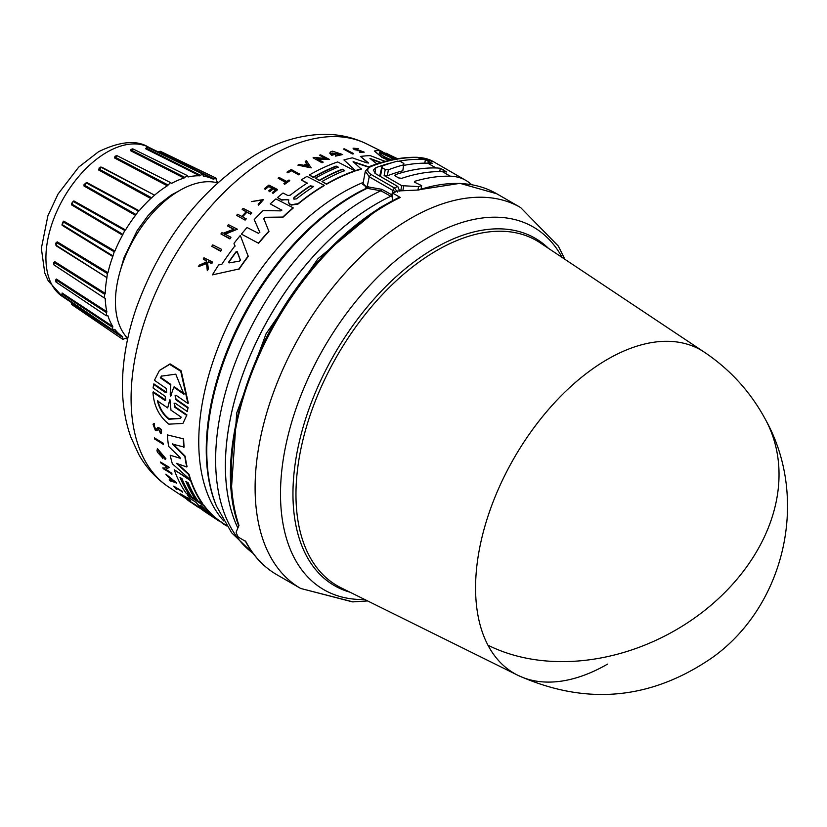 <?xml version="1.0" encoding="UTF-8"?>
<svg xmlns="http://www.w3.org/2000/svg" width="827" height="827" viewBox="0 0 827 827"><rect width="100%" height="100%" fill="white"/><g stroke="black" fill="none" stroke-linecap="round" stroke-linejoin="round"><path stroke-width="1.24" d="M487.94 645.174A186.664 107.768 -60 0 1 607.566 359.28A186.664 107.768 -60 0 1 704.284 352.147L540.134 242.807A199.286 115.056 120 0 0 436.883 250.436A199.286 115.056 120 0 0 295.963 494.515A199.286 115.056 120 0 0 340.993 587.749L517.743 675.235A186.664 107.768 -60 0 1 487.94 645.174A186.923 143.412 -27.8 0 0 706.527 608.951A186.923 143.412 -27.8 0 0 766.05 420.612C751.164 392.618 730.582 369.793 704.284 352.147M384.607 205.106L379.283 208.073L318.002 258.696L266.077 333.746L236.698 413.066L231.601 486.255M607.566 664.112A186.664 107.768 -60 0 1 517.743 675.235C586.147 705.907 651.18 699.911 712.833 657.238C785.236 605.157 809.178 498.681 766.05 420.612M417.263 190.003L459.977 183.346L496.707 193.745A219.93 126.976 120 0 0 418.731 190.003L397.673 190.965A219.93 126.976 120 0 0 392.835 193.187L400.299 197.488A219.93 126.976 120 0 0 386.736 204.631A219.93 126.976 120 0 0 321.021 259.399A219.93 126.976 120 0 0 238.951 525.414L236.16 532.092L236.357 533.177A219.93 126.976 120 0 0 238.341 537.168L245.795 541.468A219.93 126.976 120 0 0 276.776 574.672L300.656 588.452A219.93 126.976 120 0 1 344.89 273.189A219.93 126.976 120 0 1 410.616 218.421A219.93 126.976 120 0 1 520.576 207.525L558.39 246.146L564.851 259.264M299.095 284.901A206.895 119.45 120 0 0 256.918 357.946M390.861 196.288L391.822 194.831L390.861 196.288L392.546 197.26M376.74 203.68A214.028 123.574 120 0 0 237.825 527.967A214.028 123.574 120 0 1 376.698 203.649A214.028 123.574 120 0 1 390.82 196.257L380.885 190.768L366.402 188.215L363.115 183.067M174.321 403.194L175.159 406.832L186.912 414.896L182.943 423.434L168.842 424.158C159.094 416.332 153.801 405.706 152.954 392.256L164.697 400.309L165.782 400.185L165.121 396.278L153.047 387.956L153.853 383.862L166.568 392.339M153.502 384.307L165.565 392.639L166.672 392.474L166.144 388.411L154.442 380.296L159.435 370.465L170.083 363.87L181.154 370.796L188.298 403.059L187.946 403.504L176.223 395.399L175.107 395.575L175.655 399.606L187.729 407.928L187.305 411.546L175.231 403.235L174.135 403.38L174.817 407.266L186.571 415.319M175.303 395.389L176.006 399.162L188.08 407.494L187.305 411.546M186.912 414.896L182.943 423.434M152.954 392.256L153.305 391.822L165.772 400.02M180.41 458.665L179.914 457.393L168.605 446.394A201.478 116.328 -60 0 1 167.333 434.909L183.615 438.868A202.305 116.803 120 0 0 184.111 447.066L172.481 444.099L184.855 456.535A202.749 117.062 120 0 0 186.768 466.997L176.368 463.306L188.701 474.553A202.749 117.062 120 0 0 190.355 479.836L172.336 463.771A201.478 116.328 -60 0 1 170.207 455.253L180.441 458.344L170.207 455.253M172.771 443.727L185.145 456.163A202.305 116.803 120 0 0 187.057 466.635L186.768 466.997M177.474 463.709L188.98 474.202A202.305 116.803 120 0 0 190.644 479.484L190.355 479.836M212.921 517.03L205.013 511.779A201.478 116.328 -60 0 1 204.92 511.717A201.478 116.328 -60 0 1 201.219 509.07L203.556 510.083M206.181 512.275L206.181 512.275A201.922 116.586 -60 0 1 195.947 502.32L190.189 498.495A201.478 116.328 -60 0 1 187.15 494.66L203.855 505.225A202.305 116.803 120 0 0 219.403 520.762L226.577 525.61M180.606 477.799A201.333 116.235 120 0 0 190.107 495.228L185.951 492.995A201.478 116.328 -60 0 1 174.249 469.777L190.665 480.704A202.749 117.062 120 0 0 202.377 503.901L198.035 501.017A202.419 116.865 -60 0 1 188.236 482.865L185.817 481.262A202.233 116.752 120 0 0 195.627 499.415L191.761 496.851A201.933 116.586 -60 0 1 181.961 478.688L180.028 477.406A201.778 116.493 120 0 0 189.828 495.569M174.249 469.777L190.944 480.363A202.305 116.803 120 0 0 202.656 503.56L202.377 503.901M186.395 481.645A201.778 116.493 120 0 0 195.896 499.074L195.627 499.415M163.963 457.838L158.526 450.632L161.389 456.566A200.62 115.832 -60 0 1 160.831 454.55L161.968 454.767A200.237 115.604 120 0 0 162.971 458.261L157.399 452.162A200.361 115.677 120 0 1 156.954 450.446L157.543 448.73L165.927 458.778L165.1 459.45L164.242 457.486M158.691 450.488L160.531 455.026M165.658 469.167L171.675 473.168A200.579 115.801 120 0 0 172.057 474.026L163.229 468.692A200.361 115.677 -60 0 1 162.847 467.834L164.242 468.227L167.333 466.728M164.242 468.227L167.054 467.069L160.862 462.955A200.361 115.677 -60 0 1 160.521 462.035L169.339 467.369L165.379 469.519L171.396 473.509A201.023 116.059 120 0 0 171.778 474.378M165.896 474.171L176.585 482.875L169.762 480.776A200.361 115.677 -60 0 1 169.163 479.846L171.406 480.683A200.589 115.811 -60 0 1 169.99 478.264L166.434 475.174A200.361 115.677 -60 0 1 165.896 474.171L176.316 483.216M169.163 479.846L171.675 480.332M190.686 502.082L189.9 501.7A200.392 115.697 -60 0 1 186.923 499.518L195.327 504.573A200.579 115.801 120 0 0 198.304 506.755L198.025 507.106A201.023 116.059 -60 0 1 195.048 504.925L195.327 504.573M158.65 428.634L157.254 430.598L155.393 430.526L153.026 424.241L154.453 423.527L154.515 425.243L154.142 423.91M153.336 423.858L154.453 423.527M153.987 425.295L155.59 428.996L156.768 429.006M160.727 433.234C162.412 430.526 161.482 428.603 157.916 427.456L157.606 427.838C161.172 428.986 162.113 430.908 160.417 433.606L160.262 431.859M180.524 493.895L187.967 498.836A200.971 116.028 -60 0 1 186.737 497.585L187.698 497.689A200.579 115.801 120 0 0 190.727 500.666L189.765 500.562A200.971 116.028 -60 0 1 188.577 499.436L181.134 494.484A200.392 115.697 -60 0 1 180.524 493.895L186.788 497.523M176.244 488.137A200.01 115.47 120 0 0 177.03 489.088L176.751 489.429A200.454 115.728 -60 0 1 175.086 487.372L182.684 491.889A200.579 115.801 120 0 1 182.147 491.197L181.878 491.538A201.023 116.059 120 0 0 182.416 492.23M176.751 489.429L175.944 488.902A200.392 115.697 -60 0 1 173.742 486.131L182.147 491.197M154.422 437.876L163.239 443.22A200.579 115.801 120 0 0 163.415 444.337L154.597 438.992A200.361 115.677 -60 0 1 154.422 437.876L162.94 443.582A201.023 116.059 120 0 0 163.126 444.699M221.688 249.403L221.688 249.857A200.61 115.821 120 0 0 220.685 251.263L211.733 246.301A200.392 115.697 -60 0 1 212.735 244.895L221.688 249.403A201.054 116.08 -60 0 0 220.685 250.808L220.685 251.263M270.253 203.866L281.676 210.12L270.253 203.866A201.478 116.328 -60 0 1 275.898 198.904L293.109 207.763A202.749 117.062 120 0 0 282.782 217.067L265.136 217.294L263.772 219.083M293.109 207.763L293.109 208.146A202.305 116.803 120 0 0 282.782 217.449L265.136 217.687M263.72 218.462L268.951 231.498A202.305 116.803 120 0 0 258.624 243.283L241.412 234.113A201.478 116.328 -60 0 1 247.046 227.508L258.469 233.338L259.812 232.253L254.209 219.631A201.478 116.328 -60 0 1 263.089 210.596L280.86 210.864L281.914 210.099M259.854 232.439L254.209 219.631M287.445 199.503L281.656 200.124L277.458 197.57A201.478 116.328 -60 0 1 283.02 193.022L287.848 195.513L290.267 195.182A201.922 116.586 -60 0 1 307.282 183.056L301.245 179.935A201.478 116.328 -60 0 1 306.951 176.399L324.163 185.289A202.749 117.062 120 0 0 298.009 203.68L291.3 204.724L289.347 203.711L288.416 201.685L288.83 199.865L281.656 199.752L277.458 197.57M307.282 183.418L301.245 179.935M324.163 185.289L324.163 185.661A202.305 116.803 120 0 0 298.009 204.052L291.3 205.096L289.347 204.093L288.416 202.067M234.992 246.229L234.031 243.758L234.992 245.795A201.633 116.411 -60 0 0 221.843 264.278L218.69 264.909A201.478 116.328 -60 0 0 212.425 274.864L238.91 269.002L212.425 274.864M234.031 243.324A201.478 116.328 -60 0 1 240.306 235.457L248.234 256.422A202.305 116.803 120 0 0 238.91 269.468M233.927 229.575L227.446 225.864A200.392 115.697 -60 0 1 228.448 224.655L237.411 229.213L224.593 234.01L230.888 237.204A201.054 116.08 120 0 0 229.885 238.476L220.923 233.938A200.392 115.697 -60 0 1 221.925 232.666L223.094 233.255L233.927 229.162L227.446 225.864M237.411 229.213L224.593 234.434M230.888 237.204L230.888 237.628A200.61 115.821 120 0 0 229.885 238.91L220.923 233.938M246.88 212.239L250.674 213.79A201.023 116.059 -60 0 1 251.687 212.746L251.687 213.139A200.579 115.801 120 0 0 250.674 214.183L246.88 212.239A200.289 115.635 120 0 0 242.58 216.808M246.88 211.846A200.744 115.904 120 0 0 242.321 216.674L246.115 219.021A200.579 115.801 120 0 0 245.102 220.127L236.594 215.371A200.392 115.697 -60 0 1 237.597 214.265L241.815 216.416A200.703 115.873 -60 0 1 246.374 211.588L242.156 209.427A200.392 115.697 -60 0 1 243.169 208.383L251.687 212.746M246.374 211.981L242.156 209.427M272.186 188.349L268.723 186.561A200 115.47 120 0 0 265.229 189.404L264.475 188.639A200.392 115.697 -60 0 1 268.889 185.072L277.407 189.466A201.023 116.059 -60 0 0 272.993 193.032L272.279 192.66A200.971 116.028 120 0 1 275.763 189.828L273.23 188.515A200.785 115.925 -60 0 0 269.736 191.347L268.692 190.81A200.703 115.873 120 0 1 272.186 187.977L268.723 186.561M277.407 189.466L277.407 189.838A200.579 115.801 120 0 0 272.993 193.404L272.279 192.66M275.763 190.2L273.23 188.887A200.33 115.666 120 0 0 269.736 191.73L268.692 190.81M206.388 262.541L206.202 260.929L203.194 258.954A200.392 115.697 -60 0 1 203.949 257.776L212.467 262.025A201.023 116.059 120 0 0 211.712 263.193L208.414 261.559A200.775 115.925 120 0 0 207.608 262.821L208.27 268.63A201.023 116.059 120 0 0 207.308 270.191L206.512 263.1L198.346 266.697A200.392 115.697 -60 0 1 199.338 265.085L206.388 262.056L206.202 260.929M212.467 262.025L212.467 262.5A200.579 115.801 120 0 0 211.712 263.668L208.414 262.035A200.33 115.656 120 0 0 207.66 263.224M208.27 268.63L208.27 269.126A200.579 115.801 120 0 0 207.308 270.687L206.512 263.586L198.346 266.697M262.314 200L251.449 201.581L262.324 199.803L258.179 204.114L258.355 205.365L258.179 204.114M251.449 201.581L263.575 199.565L258.355 205.365M289.688 180.389L289.688 180.762A200.579 115.801 120 0 0 284.633 184.338L283.909 183.604A200.971 116.028 -60 0 1 285.863 182.188L278.068 178.167A200.392 115.697 -60 0 1 279.081 177.443L286.876 181.475A200.971 116.028 -60 0 1 288.964 180.017L289.688 180.389A201.023 116.059 120 0 0 284.633 183.976L283.909 183.604M285.863 182.56L278.068 178.167M291.042 170.92A200.01 115.47 120 0 0 287.941 172.864L287.103 172.419L287.941 172.492A200.454 115.728 -60 0 1 291.042 170.548L298.712 174.879L291.042 170.548M287.103 172.057A200.392 115.697 -60 0 1 291.228 169.483L299.746 174.259A200.579 115.801 120 0 0 298.712 174.879M354.866 170.807L354.866 171.179A202.305 116.803 120 0 0 326.541 184.266L321.992 181.547A202.419 116.865 -60 0 1 344.756 170.507L342.223 169.204A202.233 116.752 120 0 0 319.46 180.245L315.418 178.146A201.933 116.586 -60 0 1 338.181 167.116L336.155 166.072A201.778 116.493 120 0 0 313.392 177.102L309.329 175.004A201.478 116.328 -60 0 1 337.654 161.937L354.866 170.807A202.749 117.062 120 0 0 326.541 183.904L321.992 181.547M344.756 170.879L342.223 169.576A201.778 116.493 120 0 0 319.46 180.606L315.418 178.146M338.181 167.488L336.155 166.444A201.333 116.235 120 0 0 313.392 177.474L309.329 175.004M357.409 150.617L360.634 150.793L354.121 149.584L353.057 148.209L358.318 148.591L355.093 149.532M357.409 150.214L353.057 148.209M364.231 152.158L359.724 152.292L364.231 152.158L354.432 148.529M388.855 160.459L381.847 157.337L374.311 151L378.456 150.483L393.538 157.523L380.73 151.114L396.939 158.825M389.527 160.304L381.847 156.913L374.311 151M154.515 425.243L153.812 425.45L155.29 429.368L156.448 429.409M228.893 262.841L228.893 262.252A201.478 116.328 120 0 1 235.984 252.297L237.235 252.059L240.347 260.257L239.396 261.125L229.213 262.872L228.893 261.787A201.922 116.586 -60 0 1 235.984 251.853L237.235 251.615L240.378 259.998M293.978 199.193L293.978 197.539A202.222 116.752 -60 0 1 310.28 185.827L313.34 186.354L312.813 187.129A202.408 116.865 120 0 0 296.5 198.842L293.978 199.193L293.451 198.428M391.316 159.9L385.496 157.285C380.038 154.277 378.259 152.592 380.141 152.199L390.995 157.657L395.575 159.063M200.568 505.349L202.801 507.168A202.408 116.865 120 0 0 212.684 516.627L210.265 515.025A202.222 116.752 -60 0 1 200.392 505.566L200.206 505.235M167.685 407.907L169.969 399.73L170.972 410.161L181.227 417.17L180.327 418.472L168.873 419.258C163.281 415.02 159.466 408.9 157.44 400.899L167.685 407.907L169.752 399.823M157.771 400.485C159.787 408.476 163.591 414.606 169.194 418.855L180.462 418.297M171.199 395.699L170.61 396.123L170.228 395.027L170.445 384.865L160.304 377.794L161.472 376.151L175.748 374.155L183.935 394.252L173.794 387.191L170.61 396.123M217.563 182.85A90.887 52.473 120 0 0 179.717 190.468A90.887 52.473 120 0 0 122.427 264.113A90.887 52.473 120 0 0 127.771 338.377M119.781 272.476L124.009 257.683L137.055 230.774L147.847 215.899L158.484 204.796L171.251 195.048L179.232 190.748M71.546 302.579L71.649 303.313L122.634 337.375L122.851 339.39L125.539 338.295A90.887 52.473 120 0 0 127.585 339.235M62.046 293.843L62.118 293.027L62.025 293.874L112.668 327.378L112.637 329.921L114.891 329.466A90.887 52.473 120 0 0 122.365 336.444A90.887 52.473 120 0 0 122.551 336.568L122.634 337.375L122.551 336.568M55.636 280.012L56.37 279.05L56.102 279.95L106.58 312.699L106.218 315.728L107.965 315.821A90.887 52.473 120 0 0 112.782 326.458L112.668 327.378M53.507 262.914L54.696 261.58L54.262 262.479L104.771 294.35L104.037 297.792L105.236 298.289A90.887 52.473 120 0 0 106.869 311.738L106.58 312.699M55.543 243.458L57.208 241.825L56.639 242.652L107.365 273.572L106.869 278.068A90.887 52.473 120 0 0 105.236 293.399L104.771 294.35M56.37 245.939L106.58 277.438L55.647 244.957M112.668 255.719L109.05 253.496L112.668 255.719L112.782 256.525L62.118 225.316L63.741 221.129L63.079 221.832L114.198 251.79L112.782 256.525A90.887 52.473 120 0 0 107.965 272.703L107.365 273.572M122.551 235.137L71.546 204.879L73.127 201.437L124.794 230.475L122.551 235.137A90.887 52.473 120 0 0 114.891 251.067L114.198 251.79M135.514 215.351L84.013 186.013L86.825 182.519L86.101 182.839L138.429 211.092L135.514 215.351A90.887 52.473 120 0 0 125.539 229.947L124.794 230.475M218.214 182.26A90.887 52.473 120 0 0 216.385 180.958L215.981 178.084L213.387 179.232A90.887 52.473 120 0 0 213.19 179.128A90.887 52.473 120 0 0 203.411 176.151L202.677 173.97L199.752 175.82A90.887 52.473 120 0 0 188.132 176.968L187.181 175.51L184.039 178.063A90.887 52.473 120 0 0 171.582 183.367L170.548 182.591L167.343 185.817A90.887 52.473 120 0 0 154.887 194.903L150.793 198.532A90.887 52.473 120 0 0 139.184 210.792L138.44 211.092L139.184 210.792L86.825 182.519M150.793 198.532L98.671 170.011L99.25 167.747M100.605 167.085L101.804 167.23L99.106 169.111L101.121 167.312M167.343 185.817L114.519 157.957L115.077 156.262M400.299 197.488L399.193 197.374C371.519 210.699 345.128 231.302 320.018 259.182C249.909 335.38 212.56 457.279 238.796 526.034M392.835 193.187L392.329 200.237L392.856 200.537M395.926 191.75L392.711 190.355L394.438 187.967L397.529 192.143M424.768 163.157L425.419 159.694A89.771 51.832 -60 0 0 421.088 159.342L417.914 157.502A222.174 128.268 120 0 0 370.992 166.506L369.927 166.372L365.327 171.148L369.235 176.792L392.711 190.355L391.874 194.862L392.68 195.41M399.741 191.182L397.797 186.509L375.903 173.866L373.297 170.104L375.851 167.705L374.838 173.143M421.088 159.342A222.174 128.268 120 0 0 399.286 161.141M392.153 162.661A222.174 128.268 120 0 0 375.851 167.705M471.514 184.628A89.771 51.832 120 0 0 465.839 180.389A89.771 51.832 120 0 0 450.281 176.192A222.174 128.268 120 0 0 414.513 181.371L414.379 182.095M370.992 166.506C366.63 168.729 366.619 171.365 370.951 174.404L369.235 176.792L366.888 188.153M425.419 159.694L432.076 163.55A89.771 51.832 120 0 0 427.745 163.188A222.174 128.268 120 0 0 404.341 165.297M414.544 182.209L414.513 181.371L414.544 182.209L421.667 185.63A222.174 128.268 120 0 0 418.576 186.602L401.715 185.661L400.826 190.468M442.352 171.613A222.174 128.268 120 0 0 401.788 178.312L398.645 177.929L395.471 176.099L395.44 174.652A222.174 128.268 -60 0 1 436.005 167.953A89.771 51.832 -60 0 1 440.336 168.315L446.683 171.975A89.771 51.832 120 0 0 442.352 171.613L450.281 176.192M394.82 175.2L395.44 174.652L395.203 175.924M402.801 170.775L403.907 164.78A228.903 132.155 120 0 0 388.401 169.804L387.294 175.81A222.174 128.268 120 0 1 402.801 170.775L403.855 163.477L400.682 161.637L397.56 161.12A228.903 132.155 120 0 0 382.053 166.144L382.074 167.664L385.248 169.504L388.401 169.804M385.248 169.504L384.131 175.51L387.294 175.81M384.131 175.51L401.715 185.661M431.787 163.508L431.911 162.867L432.076 163.55M446.384 171.933L446.508 171.292L446.683 171.975M421.667 185.63L421.088 188.763M417.986 189.755L418.576 186.602M365.307 171.241L362.846 184.524L366.971 186.695L381.888 189.331L380.885 190.768A213.79 123.43 120 0 0 366.806 198.139A213.79 123.43 120 0 0 229.141 380.058A213.79 123.43 120 0 0 253.052 553.335M379.696 176.058L382.053 166.144M353.367 153.44L353.367 153.832A200.579 115.801 120 0 0 352.364 153.977L343.401 148.994A200.361 115.677 -60 0 1 344.404 148.85L353.367 153.44A201.023 116.059 120 0 0 352.364 153.584L343.401 148.994M311.148 167.871L297.916 165.152A200.361 115.677 -60 0 1 299.178 164.47L303.695 165.266A200.589 115.811 -60 0 1 306.827 163.663L305.225 161.368A200.361 115.677 -60 0 1 306.486 160.758L311.148 167.871M306.827 164.035L305.225 161.368M326.076 158.939L319.594 155.218A200.361 115.677 -60 0 1 320.597 154.856L329.56 159.477L316.741 158.743L323.037 161.999A201.023 116.059 120 0 0 322.034 162.412L313.071 157.792A200.361 115.677 -60 0 1 314.074 157.378L326.076 158.567L319.594 155.218M329.56 159.477L316.741 159.115M323.037 161.999L323.037 162.371A200.579 115.801 120 0 0 322.034 162.785L313.071 157.792M335.245 153.946L335.245 154.329A200.237 115.604 120 0 0 331.679 155.342L329.808 153.295L330.914 151.62A200.361 115.677 120 0 1 332.619 151.176L342.636 154.546L335.514 156.127L335.731 155.362L340.672 154.277L331.761 153.14L332.299 154.049A200.62 115.832 -60 0 1 334.346 153.481L335.245 153.946A200.692 115.873 120 0 0 331.679 154.959L329.808 152.912M342.636 154.546L335.514 156.127M340.641 154.463L332.02 152.974M380.492 162.723L370.899 159.146M368.78 167.24L353.119 162.02M368.78 166.889L353.119 161.637L361.316 169.142A202.305 116.803 120 0 0 355.806 170.869L343.939 159.952A201.478 116.328 -60 0 1 352.323 157.854L367.012 162.94L368.222 162.723L360.458 156.448A201.478 116.328 -60 0 1 370.258 155.631L385.165 161.389M368.222 163.115L360.458 156.448M391.988 157.213L380.73 151.114M299.746 173.887A201.023 116.059 120 0 0 298.712 174.518M263.575 199.565L258.355 204.982M206.202 260.453L203.194 258.954M355.093 149.129L358.318 148.591M360.634 150.793C363.435 151.868 363.322 152.147 360.283 151.641C363.322 152.147 363.435 151.868 360.634 150.793M359.724 151.889L360.283 151.641M265.229 189.404L264.475 188.639M268.723 186.189A200.444 115.728 120 0 0 265.229 189.032M245.102 220.127L236.594 215.371M246.115 218.617A201.023 116.059 120 0 0 245.102 219.724M311.148 167.499L297.916 165.152M248.234 255.977A202.749 117.062 120 0 0 238.91 269.002M288.365 202.491L288.416 201.685M355.806 170.869L343.939 159.952M361.316 168.77A202.749 117.062 120 0 0 355.806 170.486M381.092 162.537L369.948 158.391L376.833 163.891M258.624 243.283L241.412 234.113M268.951 231.095A202.749 117.062 120 0 0 258.624 242.859M263.772 218.69L265.136 217.294M393.538 157.781L394.086 157.874M386.033 153.419L397.611 158.712M397.332 158.763L386.033 153.14M220.685 250.808L211.733 246.301M173.742 486.131L181.878 491.538M187.698 497.689L187.419 498.04A201.023 116.059 120 0 0 190.448 501.017M186.737 497.585L187.419 498.04M198.118 506.982L201.25 509.039M158.339 429.006L157.606 430.154M158.37 428.975L159.962 432.242M161.627 432.955L160.417 433.606M156.468 429.378L157.606 427.838M190.613 502.175A200.444 115.728 120 0 1 188.256 500.459L191.554 502.661A200.703 115.873 120 0 0 193.921 504.377L194.914 505.039A200.785 115.925 -60 0 1 192.557 503.323L194.914 505.039M194.976 504.935A200.971 116.028 120 0 0 197.333 506.651L198.025 507.106M186.923 499.518L195.048 504.925M162.847 467.834L163.963 468.568M160.521 462.035L169.059 467.72M161.968 454.767L161.678 455.119A200.692 115.873 120 0 0 162.681 458.623M160.831 454.55L161.678 455.119M157.254 449.082L165.638 459.13M204.92 511.717L209.024 514.456M203.855 505.225L203.576 505.576A202.749 117.062 120 0 0 219.124 521.113L210.534 515.417M219.403 520.762L218.235 520.586M187.15 494.66L203.576 505.576M201.219 509.07L205.892 512.047M167.333 434.909L183.615 438.868M183.305 439.251A202.749 117.062 120 0 0 183.811 447.448M222.794 523.088L222.515 523.429A202.749 117.062 120 0 0 226.805 525.951M220.137 521.31L222.515 523.429M159.435 370.465L169.669 364.376L180.741 371.292L187.946 403.504M308.533 166.144L304.46 165.41A200.62 115.832 -60 0 1 307.096 164.056L308.533 166.144M379.459 152.737L380.141 152.199L379.51 152.974M173.815 481.552L171.789 480.818A200.62 115.832 -60 0 1 170.6 478.781L173.815 481.552M307.096 164.056L307.096 164.428A200.175 115.573 120 0 0 304.987 165.503M308.533 166.516L307.096 164.428M313.309 186.551L310.28 186.189A201.778 116.493 120 0 0 293.978 197.911L293.978 197.539M390.995 157.657L380.141 152.644M390.995 158.112L394.655 159.229M171.54 479.598A200.175 115.573 120 0 0 172.057 480.477L171.789 480.818M172.057 480.477L172.926 480.787M201.023 505.628A201.778 116.493 120 0 0 207.722 512.327M160.304 377.794L160.676 377.329L170.817 384.4L170.445 384.865M170.228 395.027L170.817 384.4M170.579 394.582L170.962 395.678M173.794 387.191L174.166 386.726L184.307 393.797M161.668 375.923L160.676 377.329M213.387 179.232L214.131 178.901L159.26 151.641M203.132 175.51L203.235 176.058M100.977 167.209L154.194 194.965L101.804 167.23M114.736 329.363L114.198 329.549M184.039 178.063L130.48 150.669L130.955 149.563M199.752 175.82L145.469 148.664L146.131 148.198M158.453 152.054L160.324 151.279L215.981 178.084M145.469 148.664L146.513 147.713M200.485 175.272L146.152 148.167L147.599 147.351L202.667 173.97M130.48 150.669L131.689 149.17M184.731 177.329L131.131 149.997L133.147 149.449M114.519 157.957L115.821 155.889M167.933 184.938L115.087 157.14L117.176 155.931M98.671 170.011L99.106 169.111L151.248 197.581M84.013 186.013L84.034 184.659L86.101 182.839L84.292 185.093L135.793 214.389M71.546 204.879L71.411 203.711L73.127 201.437L71.649 203.99L122.634 234.217M62.118 225.316L63.079 221.832L62.025 224.53L109.05 253.496M56.112 242.704L56.639 242.652L56.102 245.299M53.559 263.741L54.262 262.479L53.827 264.805L104.037 297.792M55.667 280.839L56.102 279.95L56.639 281.966M61.818 294.402L62.056 295.528L62.056 293.812M71.587 303.488L71.815 304.584L122.851 339.39M130.893 149.728L132.775 148.829L187.181 175.51M114.87 156.706L116.876 155.6L170.548 182.591M55.75 279.877L55.916 281.955L106.218 315.728M562.164 257.476A209.417 120.907 120 0 0 428.572 237.37A209.417 120.907 120 0 0 365.989 289.522A209.417 120.907 120 0 0 280.498 493.026A209.417 120.907 120 0 0 364.707 599.492M368.335 186.478L367.819 188.018A208.983 120.659 120 0 0 354.556 194.986A208.983 120.659 120 0 0 216.509 506.207L231.622 532.764L253.207 553.542M168.532 486.938C156.179 478.575 146.265 467.762 138.791 454.488L130.904 437.287C124.96 420.623 122.148 402.511 122.458 382.963C122.872 358.567 127.534 333.457 136.445 307.613C161.327 239.644 201.064 188.67 255.657 154.701C278.006 141.634 300.666 134.842 323.646 134.336C338.874 134.17 353.191 137.344 366.599 143.867A198.201 114.436 120 0 0 271.246 155.683A198.201 114.436 120 0 0 142.771 326.996A198.201 114.436 120 0 0 168.532 486.938L187.098 499.301M106.91 152.22A86.256 49.796 120 0 0 51.005 226.774A86.256 49.796 120 0 0 62.221 296.366L48.193 280.798L44.751 272.92L41.35 248.369L47.883 215.785L58.004 194.097L78.699 167.116L98.599 151.692C119.977 141.345 136.579 139.804 148.405 147.082A86.256 49.796 120 0 0 106.91 152.22M548.487 248.369A200.599 115.811 120 0 0 434.806 248.162A200.599 115.811 120 0 0 292.954 493.843A200.599 115.811 120 0 0 349.976 592.194M370.951 174.404L394.438 187.967A222.174 128.268 120 0 1 397.797 186.509M363.229 182.416A203.494 117.486 120 0 0 342.647 192.598A203.494 117.486 120 0 0 198.759 441.825A203.494 117.486 120 0 0 223.735 520.958M216.509 506.207L215.93 504.801A207.959 120.07 -60 0 1 206.254 449.795A207.959 120.07 -60 0 1 353.305 195.1A207.959 120.07 -60 0 1 366.402 188.215L366.971 186.695M62.118 293.027L112.782 326.458M56.37 279.05L106.869 311.738M54.696 261.58L105.236 293.399M57.208 241.825L107.965 272.703M63.741 221.129L114.891 251.067M73.841 200.899L125.539 229.947M428.417 160.851L427.983 163.188M436.005 167.953L427.745 163.188M433.462 161.699A89.771 51.832 120 0 0 417.914 157.502A2.243 1.747 -88.6 0 0 417.232 157.306L433.462 161.699L465.839 180.389M403.69 186.147L402.904 190.355M380.441 176.482L382.074 167.664M439.726 171.592L440.336 168.315M391.822 194.831L381.888 189.331M443.334 169.463L442.931 171.634M198.294 506.765L201.406 508.832M62.221 296.366L122.365 336.444M367.601 600.919L352.995 601.88L300.656 588.452L352.457 601.88L367.601 600.919M496.707 193.745L520.576 207.525M276.776 574.672C263.606 567.012 253.093 555.754 245.247 540.91M369.927 166.372C386.467 159.993 402.232 156.975 417.232 157.306M366.599 143.867L382.405 151.692M148.405 147.082L213.19 179.128M157.905 151.786L160.324 151.289M146.121 148.219L147.599 147.351M53.776 262.51L53.827 264.805M71.039 302.237L71.815 304.584M138.429 211.092L134.677 209.066M56.112 242.693L55.936 245.226M112.637 329.911L62.046 295.528"/></g></svg>
